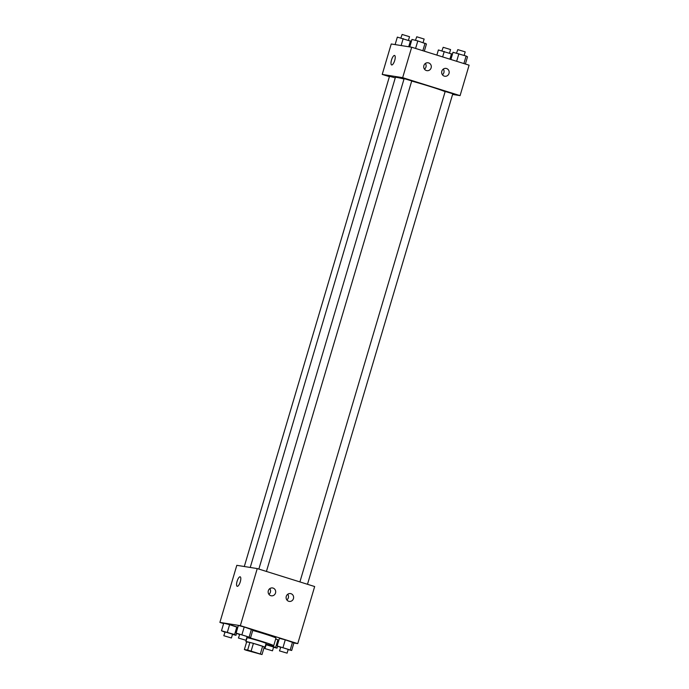 <?xml version="1.0" encoding="UTF-8"?>
<svg xmlns="http://www.w3.org/2000/svg" width="689" height="689" viewBox="0 0 689 689"><rect width="100%" height="100%" fill="white"/><g stroke="black" fill="none" stroke-linecap="round" stroke-linejoin="round"><path stroke-width="1.03" d="M246.912 650.08L259.856 654.016L246.912 650.08M246.033 650.201L262.009 654.55L247.652 650.054L244.38 649.538L246.033 650.201M260.356 653.887L262.604 646.282L253.397 643.397L251.141 651.01M247.652 650.054L249.909 642.449L246.628 641.924L244.38 649.538M249.909 642.449L253.397 643.397M262.604 646.282L264.266 646.937L262.009 654.55M264.188 647.204A9.93 0.448 -163.5 0 0 264.972 647.255A9.93 0.448 -163.5 0 0 258.642 644.938A9.93 0.448 -163.5 0 0 245.921 641.614A9.93 0.448 -163.5 0 0 246.61 641.993M245.921 641.614L247.05 637.807A9.93 0.448 16.5 0 1 247.601 637.816A9.93 0.448 16.5 0 1 259.77 641.132A9.93 0.448 16.5 0 1 266.1 643.448L264.972 647.255M246.981 637.101A17.88 0.801 16.5 0 1 264.722 642.303A17.88 0.801 16.5 0 1 273.714 645.705A17.88 0.801 16.5 0 1 265.911 644.086M252.734 630.435A17.88 0.801 16.5 0 1 275.97 638.092L273.714 645.705M293.876 643.009L297.76 643.621L240.34 625.655L219.894 622.408L223.615 623.571M247.093 636.739L250.607 637.635L252.863 630.022L244.216 626.973L238.351 625.483L236.103 633.096L239.471 634.491M288.148 649.589L291.662 650.485L293.919 642.871L285.272 639.823L279.415 638.333L277.159 645.946L280.526 647.341M277.917 639.771L275.686 639.073L277.917 639.771L275.66 647.376L265.799 644.448M232.477 634.423L235.991 635.31L234.604 634.535L236.852 626.921L237.774 627.438L229.601 624.656L223.744 623.166L221.488 630.771L224.855 632.175M240.34 625.655L257.247 568.571L314.666 586.537L297.76 643.621M257.247 568.571L236.809 565.324L219.894 622.408M240.28 581.817A4.969 1.602 107.4 0 1 237.197 586.305A4.969 1.602 107.4 0 1 237.154 581.085A4.969 1.602 107.4 0 1 240.168 576.822A4.969 1.602 107.4 0 1 240.28 581.817M240.168 576.822A4.969 1.602 -72.6 0 0 237.162 581.085A4.969 1.602 -72.6 0 0 237.205 586.305M290.982 593.685A3.97 3.755 -81 0 1 289.234 601.411A3.97 3.755 -81 0 1 286.15 596.898A3.97 3.755 -81 0 1 290.982 593.685M273.042 588.07A3.97 3.755 -81 0 1 271.285 595.796A3.97 3.755 -81 0 1 268.202 591.283A3.97 3.755 -81 0 1 273.042 588.07M286.848 599.93A3.97 3.755 99 0 0 287.752 594.237M268.908 594.314A3.97 3.755 99 0 0 269.812 588.621M250.236 567.46L395.4 77.392A26.854 1.206 16.5 0 1 396.89 77.435A26.854 1.206 16.5 0 1 404.004 79.02M411.686 81.061A26.854 1.206 16.5 0 1 445.128 91.654M395.262 77.857L389.509 76.307L244.302 566.513M299.904 581.921L445.18 91.482L452.802 93.738L307.492 584.298M258.849 569.071L404.124 78.632L411.738 80.889L266.428 571.448M402.66 77.659L460.088 95.633L469.106 65.188L411.678 47.222L402.66 77.659L382.223 74.412L389.406 76.66M452.587 94.436L460.088 95.633M449.004 73.456A3.97 3.755 -81 0 1 441.709 71.742A3.97 3.755 -81 0 1 446.541 68.521A3.97 3.755 -81 0 1 449.004 73.456M423.881 65.593A3.97 3.755 -81 0 1 428.601 62.906A3.97 3.755 -81 0 1 426.853 70.64A3.97 3.755 -81 0 1 423.881 65.593M411.678 47.222L391.24 43.975L382.223 74.412M442.407 74.765A3.97 3.755 99 0 0 443.311 69.081M424.467 69.15A3.97 3.755 99 0 0 425.371 63.466M394.599 55.473A4.969 1.602 -72.6 0 0 394.53 55.456A4.969 1.602 107.4 0 1 394.599 55.473A4.969 1.602 107.4 0 1 394.642 60.684A4.969 1.602 107.4 0 1 391.636 64.947A4.969 1.602 107.4 0 1 391.55 59.84A4.969 1.602 107.4 0 1 394.521 55.447A4.969 1.602 -72.6 0 0 391.559 59.84A4.969 1.602 -72.6 0 0 391.636 64.947M411.367 41.392L397.338 37.111L395.124 44.587M410.446 40.875L408.706 46.749M403.194 38.601L401.144 45.543M400.852 38.007L402.126 34.459L409.524 36.706L408.474 40.255M452.432 54.233L438.393 49.961L436.869 55.103M451.51 53.725L449.891 59.176M444.259 51.451L442.639 56.903M441.907 50.857L443.182 47.3L450.58 49.556L449.529 53.105M424.321 51.175L426.457 43.975L417.81 40.927L411.953 39.437L409.74 46.912M425.061 43.192L422.839 50.71M417.81 40.927L415.588 48.445M415.467 40.332L416.742 36.775L424.14 39.032L423.089 42.58M465.385 64.025L467.512 56.825L466.126 56.042L453.009 52.286L450.873 59.487M466.126 56.042L463.895 63.56M458.874 53.776L456.643 61.287M456.523 53.174L457.797 49.625L465.196 51.873L464.145 55.421M234.604 634.535L221.488 630.771M223.804 635.723L225.148 631.916L232.546 634.173L231.418 637.98L223.804 635.723L231.418 637.98M236.568 633.355L235.991 635.31M236.852 626.921L229.601 624.656L227.344 632.261M229.601 624.656L223.744 623.166M273.533 647.264L277.047 648.16L275.66 647.376M264.86 648.564L266.212 644.766L273.611 647.023L272.482 650.821L264.86 648.564L272.482 650.821M277.633 646.204L277.047 648.16M250.607 637.635L236.103 633.096M238.42 638.04L239.763 634.242L247.162 636.49L246.033 640.296L238.42 638.04L246.033 640.296M252.863 630.022L251.468 629.246L249.211 636.851M251.468 629.246L244.216 626.973L241.96 634.586M244.216 626.973L238.351 625.483M291.662 650.485L277.159 645.946M279.476 650.89L280.819 647.092L288.217 649.339L287.098 653.146L279.476 650.89L287.098 653.146M293.919 642.871L292.532 642.088L290.276 649.701M292.532 642.088L285.272 639.823L283.024 647.436M285.272 639.823L279.415 638.333"/></g></svg>
